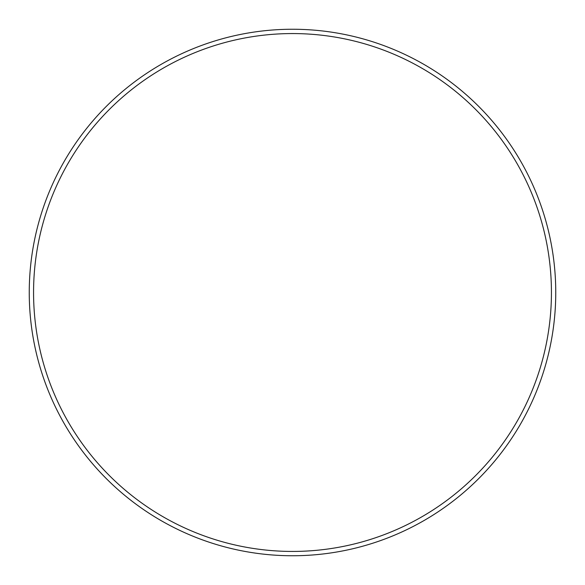 <?xml version="1.0" encoding="UTF-8"?>
<svg xmlns="http://www.w3.org/2000/svg" width="585" height="585" viewBox="0 0 585 585"><rect width="100%" height="100%" fill="white"/><g stroke="black" fill="none" stroke-linecap="round" stroke-linejoin="round"><path stroke-width="0.88" d="M292.5 555.75A263.25 263.25 0 0 1 64.518 160.875A263.25 263.25 0 0 1 520.482 160.875A263.25 263.25 0 0 1 292.5 555.75M292.5 551.436A258.936 258.936 0 0 0 516.745 163.032A258.936 258.936 0 0 0 68.255 163.032A258.936 258.936 0 0 0 292.5 551.436"/></g></svg>

